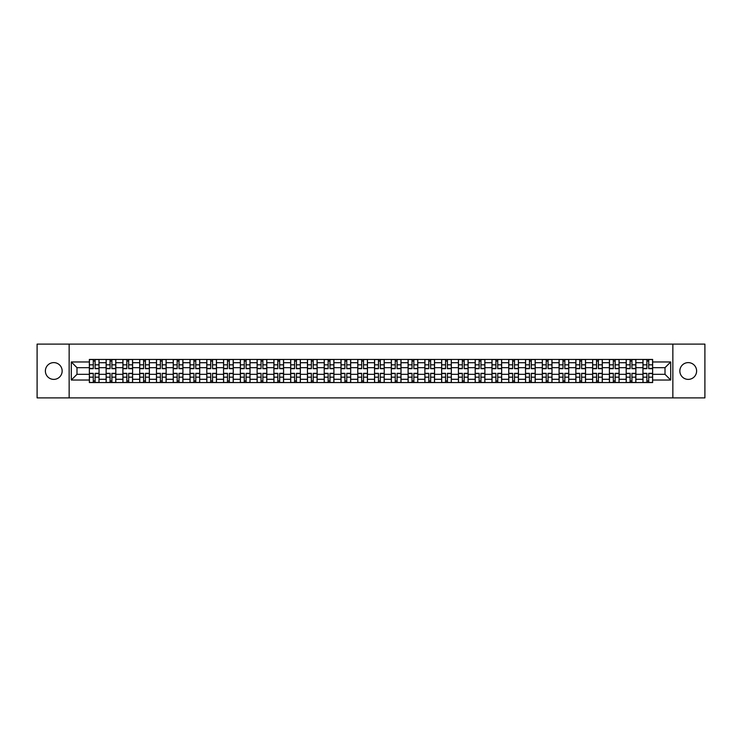 <?xml version="1.0" encoding="UTF-8"?>
<svg xmlns="http://www.w3.org/2000/svg" width="742" height="742" viewBox="0 0 742 742"><rect width="100%" height="100%" fill="white"/><g stroke="black" fill="none" stroke-linecap="round" stroke-linejoin="round"><path stroke-width="1.11" d="M688.233 362.615A8.385 8.385 0 0 0 679.848 371A8.385 8.385 0 0 0 688.233 379.385A8.385 8.385 0 0 0 696.617 371A8.385 8.385 0 0 0 688.233 362.615M53.767 362.615A8.385 8.385 0 0 0 45.383 371A8.385 8.385 0 0 0 53.767 379.385A8.385 8.385 0 0 0 62.152 371A8.385 8.385 0 0 0 53.767 362.615M672.855 397.888L704.9 397.888L704.9 344.112L37.1 344.112L37.1 397.888L672.855 397.888L672.855 344.112M106.134 382.557L106.134 362.717L99.038 362.717L99.038 382.557M99.038 362.717L99.038 359.443M106.134 362.717L106.134 359.443M115.817 359.443L115.817 382.557M122.912 382.557L122.912 359.443M132.595 359.443L132.595 382.557M139.691 382.557L139.691 359.443M149.365 359.443L149.365 382.557M156.469 382.557L156.469 359.443M166.143 359.443L166.143 382.557M173.238 382.557L173.238 359.443M182.922 359.443L182.922 382.557M190.017 382.557L190.017 359.443M199.691 359.443L199.691 382.557M206.795 382.557L206.795 359.443M216.469 359.443L216.469 382.557M223.565 382.557L223.565 359.443M233.248 359.443L233.248 382.557M240.343 382.557L240.343 359.443M250.026 359.443L250.026 382.557M257.122 382.557L257.122 359.443M266.795 359.443L266.795 382.557M273.891 382.557L273.891 359.443M283.574 359.443L283.574 382.557M290.669 382.557L290.669 359.443M300.352 359.443L300.352 382.557M307.448 382.557L307.448 359.443M317.122 359.443L317.122 382.557M324.226 382.557L324.226 359.443M333.9 359.443L333.9 382.557M340.995 382.557L340.995 359.443M350.678 359.443L350.678 382.557M357.774 382.557L357.774 359.443M367.448 359.443L367.448 382.557M374.552 382.557L374.552 359.443M384.226 359.443L384.226 382.557M391.322 382.557L391.322 359.443M401.005 359.443L401.005 382.557M408.1 382.557L408.1 359.443M417.774 359.443L417.774 382.557M424.878 382.557L424.878 359.443M434.552 359.443L434.552 382.557M441.648 382.557L441.648 359.443M451.331 359.443L451.331 382.557M458.426 382.557L458.426 359.443M468.109 359.443L468.109 382.557M475.205 382.557L475.205 359.443M484.878 359.443L484.878 382.557M491.974 382.557L491.974 359.443M501.657 359.443L501.657 382.557M508.752 382.557L508.752 359.443M518.435 359.443L518.435 382.557M525.531 382.557L525.531 359.443M535.205 359.443L535.205 382.557M542.309 382.557L542.309 359.443M551.983 359.443L551.983 382.557M559.078 382.557L559.078 359.443M568.762 359.443L568.762 382.557M575.857 382.557L575.857 359.443M585.531 359.443L585.531 382.557M592.635 382.557L592.635 359.443M602.309 359.443L602.309 382.557M609.405 382.557L609.405 359.443M619.088 359.443L619.088 382.557M626.183 382.557L626.183 359.443M635.866 359.443L635.866 382.557M642.962 382.557L642.962 359.443M642.962 374.33L635.866 374.33M626.183 374.33L619.088 374.33M609.405 374.33L602.309 374.33M592.635 374.33L585.531 374.33M575.857 374.33L568.762 374.33M559.078 374.33L551.983 374.33M542.309 374.33L535.205 374.33M525.531 374.33L518.435 374.33M508.752 374.33L501.657 374.33M491.974 374.33L484.878 374.33M475.205 374.33L468.109 374.33M458.426 374.33L451.331 374.33M441.648 374.33L434.552 374.33M424.878 374.33L417.774 374.33M408.1 374.33L401.005 374.33M391.322 374.33L384.226 374.33M374.552 374.33L367.448 374.33M357.774 374.33L350.678 374.33M340.995 374.33L333.9 374.33M324.226 374.33L317.122 374.33M307.448 374.33L300.352 374.33M290.669 374.33L283.574 374.33M273.891 374.33L266.795 374.33M257.122 374.33L250.026 374.33M240.343 374.33L233.248 374.33M223.565 374.33L216.469 374.33M206.795 374.33L199.691 374.33M190.017 374.33L182.922 374.33M173.238 374.33L166.143 374.33M156.469 374.33L149.365 374.33M139.691 374.33L132.595 374.33M122.912 374.33L115.817 374.33M106.134 374.33L99.038 374.33M642.962 367.67L635.866 367.67M626.183 367.67L619.088 367.67M609.405 367.67L602.309 367.67M592.635 367.67L585.531 367.67M575.857 367.67L568.762 367.67M559.078 367.67L551.983 367.67M542.309 367.67L535.205 367.67M525.531 367.67L518.435 367.67M508.752 367.67L501.657 367.67M491.974 367.67L484.878 367.67M475.205 367.67L468.109 367.67M458.426 367.67L451.331 367.67M441.648 367.67L434.552 367.67M424.878 367.67L417.774 367.67M408.1 367.67L401.005 367.67M391.322 367.67L384.226 367.67M374.552 367.67L367.448 367.67M357.774 367.67L350.678 367.67M340.995 367.67L333.9 367.67M324.226 367.67L317.122 367.67M307.448 367.67L300.352 367.67M290.669 367.67L283.574 367.67M273.891 367.67L266.795 367.67M257.122 367.67L250.026 367.67M240.343 367.67L233.248 367.67M223.565 367.67L216.469 367.67M206.795 367.67L199.691 367.67M190.017 367.67L182.922 367.67M173.238 367.67L166.143 367.67M156.469 367.67L149.365 367.67M139.691 367.67L132.595 367.67M122.912 367.67L115.817 367.67M106.134 367.67L99.038 367.67M76.992 374.33L89.365 374.33L89.365 367.67L76.992 367.67L76.992 374.33L71.297 380.034L71.297 361.966L89.365 361.966L89.365 367.67M652.635 367.67L652.635 374.33L665.008 374.33L665.008 367.67L652.635 367.67L652.635 359.443L89.365 359.443L89.365 361.966M652.635 361.966L670.703 361.966L670.703 380.034L652.635 380.034L652.635 374.33M89.365 374.33L89.365 382.557L652.635 382.557L652.635 380.034M89.365 380.034L71.297 380.034M69.145 397.888L69.145 344.112M95.115 380.943L93.288 380.943M93.288 361.057L95.115 361.057M111.894 380.943L110.066 380.943M110.066 361.057L111.894 361.057M128.663 380.943L126.836 380.943M126.836 361.057L128.663 361.057M145.441 380.943L143.614 380.943M143.614 361.057L145.441 361.057M162.22 380.943L160.393 380.943M160.393 361.057L162.22 361.057M178.998 380.943L177.162 380.943M177.162 361.057L178.998 361.057M195.767 380.943L193.94 380.943M193.94 361.057L195.767 361.057M212.546 380.943L210.719 380.943M210.719 361.057L212.546 361.057M229.324 380.943L227.497 380.943M227.497 361.057L229.324 361.057M246.094 380.943L244.266 380.943M244.266 361.057L246.094 361.057M262.872 380.943L261.045 380.943M261.045 361.057L262.872 361.057M279.651 380.943L277.823 380.943M277.823 361.057L279.651 361.057M296.42 380.943L294.593 380.943M294.593 361.057L296.42 361.057M313.198 380.943L311.371 380.943M311.371 361.057L313.198 361.057M329.977 380.943L328.149 380.943M328.149 361.057L329.977 361.057M346.755 380.943L344.919 380.943M344.919 361.057L346.755 361.057M363.524 380.943L361.697 380.943M361.697 361.057L363.524 361.057M380.303 380.943L378.476 380.943M378.476 361.057L380.303 361.057M397.081 380.943L395.245 380.943M395.245 361.057L397.081 361.057M413.851 380.943L412.023 380.943M412.023 361.057L413.851 361.057M430.629 380.943L428.802 380.943M428.802 361.057L430.629 361.057M447.407 380.943L445.58 380.943M445.58 361.057L447.407 361.057M464.177 380.943L462.349 380.943M462.349 361.057L464.177 361.057M480.955 380.943L479.128 380.943M479.128 361.057L480.955 361.057M497.734 380.943L495.906 380.943M495.906 361.057L497.734 361.057M514.503 380.943L512.676 380.943M512.676 361.057L514.503 361.057M531.281 380.943L529.454 380.943M529.454 361.057L531.281 361.057M548.06 380.943L546.233 380.943M546.233 361.057L548.06 361.057M564.838 380.943L563.002 380.943M563.002 361.057L564.838 361.057M581.607 380.943L579.78 380.943M579.78 361.057L581.607 361.057M598.386 380.943L596.559 380.943M596.559 361.057L598.386 361.057M615.164 380.943L613.337 380.943M613.337 361.057L615.164 361.057M631.934 380.943L630.106 380.943M630.106 361.057L631.934 361.057M648.712 380.943L646.885 380.943M646.885 361.057L648.712 361.057M71.297 361.966L76.992 367.67M665.008 374.33L670.703 380.034M665.008 367.67L670.703 361.966M95.115 368.691L95.115 359.545L98.983 359.545L98.983 368.691L95.115 368.691M93.288 360.946L95.115 360.946M96.673 359.545L89.42 359.545L89.42 368.691L93.288 368.691L93.288 359.545L91.73 359.545M93.288 373.309L93.288 382.455L89.42 382.455L89.42 373.309L93.288 373.309M95.115 381.054L93.288 381.054M91.73 382.455L98.983 382.455L98.983 373.309L95.115 373.309L95.115 382.455L96.673 382.455M111.894 368.691L111.894 359.545L115.761 359.545L115.761 368.691L111.894 368.691M110.066 360.946L111.894 360.946M113.452 359.545L106.189 359.545L106.189 368.691L110.066 368.691L110.066 359.545L108.508 359.545M128.663 368.691L128.663 359.545L132.54 359.545L132.54 368.691L128.663 368.691M126.836 360.946L128.663 360.946M130.23 359.545L122.968 359.545L122.968 368.691L126.836 368.691L126.836 359.545L125.277 359.545M110.066 373.309L110.066 382.455L106.189 382.455L106.189 373.309L110.066 373.309M111.894 381.054L110.066 381.054M108.508 382.455L115.761 382.455L115.761 373.309L111.894 373.309L111.894 382.455L113.452 382.455M126.836 373.309L126.836 382.455L122.968 382.455L122.968 373.309L126.836 373.309M128.663 381.054L126.836 381.054M125.277 382.455L132.54 382.455L132.54 373.309L128.663 373.309L128.663 382.455L130.23 382.455M145.441 368.691L145.441 359.545L149.318 359.545L149.318 368.691L145.441 368.691M143.614 360.946L145.441 360.946M146.999 359.545L139.746 359.545L139.746 368.691L143.614 368.691L143.614 359.545L142.056 359.545M162.22 368.691L162.22 359.545L166.087 359.545L166.087 368.691L162.22 368.691M160.393 360.946L162.22 360.946M163.778 359.545L156.516 359.545L156.516 368.691L160.393 368.691L160.393 359.545L158.834 359.545M178.998 368.691L178.998 359.545L182.866 359.545L182.866 368.691L178.998 368.691M177.162 360.946L178.998 360.946M180.556 359.545L173.294 359.545L173.294 368.691L177.162 368.691L177.162 359.545L175.604 359.545M143.614 373.309L143.614 382.455L139.746 382.455L139.746 373.309L143.614 373.309M145.441 381.054L143.614 381.054M142.056 382.455L149.318 382.455L149.318 373.309L145.441 373.309L145.441 382.455L146.999 382.455M160.393 373.309L160.393 382.455L156.516 382.455L156.516 373.309L160.393 373.309M162.22 381.054L160.393 381.054M158.834 382.455L166.087 382.455L166.087 373.309L162.22 373.309L162.22 382.455L163.778 382.455M177.162 373.309L177.162 382.455L173.294 382.455L173.294 373.309L177.162 373.309M178.998 381.054L177.162 381.054M175.604 382.455L182.866 382.455L182.866 373.309L178.998 373.309L178.998 382.455L180.556 382.455M195.767 368.691L195.767 359.545L199.644 359.545L199.644 368.691L195.767 368.691M193.94 360.946L195.767 360.946M197.326 359.545L190.073 359.545L190.073 368.691L193.94 368.691L193.94 359.545L192.382 359.545M193.94 373.309L193.94 382.455L190.073 382.455L190.073 373.309L193.94 373.309M195.767 381.054L193.94 381.054M192.382 382.455L199.644 382.455L199.644 373.309L195.767 373.309L195.767 382.455L197.326 382.455M212.546 368.691L212.546 359.545L216.414 359.545L216.414 368.691L212.546 368.691M210.719 360.946L212.546 360.946M214.104 359.545L206.842 359.545L206.842 368.691L210.719 368.691L210.719 359.545L209.161 359.545M210.719 373.309L210.719 382.455L206.842 382.455L206.842 373.309L210.719 373.309M212.546 381.054L210.719 381.054M209.161 382.455L216.414 382.455L216.414 373.309L212.546 373.309L212.546 382.455L214.104 382.455M229.324 368.691L229.324 359.545L233.192 359.545L233.192 368.691L229.324 368.691M227.497 360.946L229.324 360.946M230.883 359.545L223.62 359.545L223.62 368.691L227.497 368.691L227.497 359.545L225.93 359.545M227.497 373.309L227.497 382.455L223.62 382.455L223.62 373.309L227.497 373.309M229.324 381.054L227.497 381.054M225.93 382.455L233.192 382.455L233.192 373.309L229.324 373.309L229.324 382.455L230.883 382.455M246.094 368.691L246.094 359.545L249.971 359.545L249.971 368.691L246.094 368.691M244.266 360.946L246.094 360.946M247.652 359.545L240.399 359.545L240.399 368.691L244.266 368.691L244.266 359.545L242.708 359.545M244.266 373.309L244.266 382.455L240.399 382.455L240.399 373.309L244.266 373.309M246.094 381.054L244.266 381.054M242.708 382.455L249.971 382.455L249.971 373.309L246.094 373.309L246.094 382.455L247.652 382.455M262.872 368.691L262.872 359.545L266.74 359.545L266.74 368.691L262.872 368.691M261.045 360.946L262.872 360.946M264.43 359.545L257.177 359.545L257.177 368.691L261.045 368.691L261.045 359.545L259.487 359.545M261.045 373.309L261.045 382.455L257.177 382.455L257.177 373.309L261.045 373.309M262.872 381.054L261.045 381.054M259.487 382.455L266.74 382.455L266.74 373.309L262.872 373.309L262.872 382.455L264.43 382.455M279.651 368.691L279.651 359.545L283.518 359.545L283.518 368.691L279.651 368.691M277.823 360.946L279.651 360.946M281.209 359.545L273.946 359.545L273.946 368.691L277.823 368.691L277.823 359.545L276.265 359.545M277.823 373.309L277.823 382.455L273.946 382.455L273.946 373.309L277.823 373.309M279.651 381.054L277.823 381.054M276.265 382.455L283.518 382.455L283.518 373.309L279.651 373.309L279.651 382.455L281.209 382.455M296.42 368.691L296.42 359.545L300.297 359.545L300.297 368.691L296.42 368.691M294.593 360.946L296.42 360.946M297.987 359.545L290.725 359.545L290.725 368.691L294.593 368.691L294.593 359.545L293.034 359.545M294.593 373.309L294.593 382.455L290.725 382.455L290.725 373.309L294.593 373.309M296.42 381.054L294.593 381.054M293.034 382.455L300.297 382.455L300.297 373.309L296.42 373.309L296.42 382.455L297.987 382.455M313.198 368.691L313.198 359.545L317.075 359.545L317.075 368.691L313.198 368.691M311.371 360.946L313.198 360.946M314.756 359.545L307.503 359.545L307.503 368.691L311.371 368.691L311.371 359.545L309.813 359.545M311.371 373.309L311.371 382.455L307.503 382.455L307.503 373.309L311.371 373.309M313.198 381.054L311.371 381.054M309.813 382.455L317.075 382.455L317.075 373.309L313.198 373.309L313.198 382.455L314.756 382.455M329.977 368.691L329.977 359.545L333.844 359.545L333.844 368.691L329.977 368.691M328.149 360.946L329.977 360.946M331.535 359.545L324.273 359.545L324.273 368.691L328.149 368.691L328.149 359.545L326.591 359.545M328.149 373.309L328.149 382.455L324.273 382.455L324.273 373.309L328.149 373.309M329.977 381.054L328.149 381.054M326.591 382.455L333.844 382.455L333.844 373.309L329.977 373.309L329.977 382.455L331.535 382.455M346.755 368.691L346.755 359.545L350.623 359.545L350.623 368.691L346.755 368.691M344.919 360.946L346.755 360.946M348.313 359.545L341.051 359.545L341.051 368.691L344.919 368.691L344.919 359.545L343.361 359.545M344.919 373.309L344.919 382.455L341.051 382.455L341.051 373.309L344.919 373.309M346.755 381.054L344.919 381.054M343.361 382.455L350.623 382.455L350.623 373.309L346.755 373.309L346.755 382.455L348.313 382.455M363.524 368.691L363.524 359.545L367.401 359.545L367.401 368.691L363.524 368.691M361.697 360.946L363.524 360.946M365.083 359.545L357.829 359.545L357.829 368.691L361.697 368.691L361.697 359.545L360.139 359.545M361.697 373.309L361.697 382.455L357.829 382.455L357.829 373.309L361.697 373.309M363.524 381.054L361.697 381.054M360.139 382.455L367.401 382.455L367.401 373.309L363.524 373.309L363.524 382.455L365.083 382.455M380.303 368.691L380.303 359.545L384.171 359.545L384.171 368.691L380.303 368.691M378.476 360.946L380.303 360.946M381.861 359.545L374.599 359.545L374.599 368.691L378.476 368.691L378.476 359.545L376.917 359.545M378.476 373.309L378.476 382.455L374.599 382.455L374.599 373.309L378.476 373.309M380.303 381.054L378.476 381.054M376.917 382.455L384.171 382.455L384.171 373.309L380.303 373.309L380.303 382.455L381.861 382.455M397.081 368.691L397.081 359.545L400.949 359.545L400.949 368.691L397.081 368.691M395.245 360.946L397.081 360.946M398.639 359.545L391.377 359.545L391.377 368.691L395.245 368.691L395.245 359.545L393.687 359.545M395.245 373.309L395.245 382.455L391.377 382.455L391.377 373.309L395.245 373.309M397.081 381.054L395.245 381.054M393.687 382.455L400.949 382.455L400.949 373.309L397.081 373.309L397.081 382.455L398.639 382.455M413.851 368.691L413.851 359.545L417.727 359.545L417.727 368.691L413.851 368.691M412.023 360.946L413.851 360.946M415.409 359.545L408.156 359.545L408.156 368.691L412.023 368.691L412.023 359.545L410.465 359.545M412.023 373.309L412.023 382.455L408.156 382.455L408.156 373.309L412.023 373.309M413.851 381.054L412.023 381.054M410.465 382.455L417.727 382.455L417.727 373.309L413.851 373.309L413.851 382.455L415.409 382.455M430.629 368.691L430.629 359.545L434.497 359.545L434.497 368.691L430.629 368.691M428.802 360.946L430.629 360.946M432.187 359.545L424.925 359.545L424.925 368.691L428.802 368.691L428.802 359.545L427.244 359.545M428.802 373.309L428.802 382.455L424.925 382.455L424.925 373.309L428.802 373.309M430.629 381.054L428.802 381.054M427.244 382.455L434.497 382.455L434.497 373.309L430.629 373.309L430.629 382.455L432.187 382.455M447.407 368.691L447.407 359.545L451.275 359.545L451.275 368.691L447.407 368.691M445.58 360.946L447.407 360.946M448.966 359.545L441.703 359.545L441.703 368.691L445.58 368.691L445.58 359.545L444.013 359.545M445.58 373.309L445.58 382.455L441.703 382.455L441.703 373.309L445.58 373.309M447.407 381.054L445.58 381.054M444.013 382.455L451.275 382.455L451.275 373.309L447.407 373.309L447.407 382.455L448.966 382.455M464.177 368.691L464.177 359.545L468.054 359.545L468.054 368.691L464.177 368.691M462.349 360.946L464.177 360.946M465.735 359.545L458.482 359.545L458.482 368.691L462.349 368.691L462.349 359.545L460.791 359.545M462.349 373.309L462.349 382.455L458.482 382.455L458.482 373.309L462.349 373.309M464.177 381.054L462.349 381.054M460.791 382.455L468.054 382.455L468.054 373.309L464.177 373.309L464.177 382.455L465.735 382.455M480.955 368.691L480.955 359.545L484.823 359.545L484.823 368.691L480.955 368.691M479.128 360.946L480.955 360.946M482.513 359.545L475.26 359.545L475.26 368.691L479.128 368.691L479.128 359.545L477.57 359.545M479.128 373.309L479.128 382.455L475.26 382.455L475.26 373.309L479.128 373.309M480.955 381.054L479.128 381.054M477.57 382.455L484.823 382.455L484.823 373.309L480.955 373.309L480.955 382.455L482.513 382.455M497.734 368.691L497.734 359.545L501.601 359.545L501.601 368.691L497.734 368.691M495.906 360.946L497.734 360.946M499.292 359.545L492.029 359.545L492.029 368.691L495.906 368.691L495.906 359.545L494.348 359.545M495.906 373.309L495.906 382.455L492.029 382.455L492.029 373.309L495.906 373.309M497.734 381.054L495.906 381.054M494.348 382.455L501.601 382.455L501.601 373.309L497.734 373.309L497.734 382.455L499.292 382.455M514.503 368.691L514.503 359.545L518.38 359.545L518.38 368.691L514.503 368.691M512.676 360.946L514.503 360.946M516.07 359.545L508.808 359.545L508.808 368.691L512.676 368.691L512.676 359.545L511.117 359.545M512.676 373.309L512.676 382.455L508.808 382.455L508.808 373.309L512.676 373.309M514.503 381.054L512.676 381.054M511.117 382.455L518.38 382.455L518.38 373.309L514.503 373.309L514.503 382.455L516.07 382.455M531.281 368.691L531.281 359.545L535.158 359.545L535.158 368.691L531.281 368.691M529.454 360.946L531.281 360.946M532.839 359.545L525.586 359.545L525.586 368.691L529.454 368.691L529.454 359.545L527.896 359.545M529.454 373.309L529.454 382.455L525.586 382.455L525.586 373.309L529.454 373.309M531.281 381.054L529.454 381.054M527.896 382.455L535.158 382.455L535.158 373.309L531.281 373.309L531.281 382.455L532.839 382.455M548.06 368.691L548.06 359.545L551.927 359.545L551.927 368.691L548.06 368.691M546.233 360.946L548.06 360.946M549.618 359.545L542.356 359.545L542.356 368.691L546.233 368.691L546.233 359.545L544.674 359.545M546.233 373.309L546.233 382.455L542.356 382.455L542.356 373.309L546.233 373.309M548.06 381.054L546.233 381.054M544.674 382.455L551.927 382.455L551.927 373.309L548.06 373.309L548.06 382.455L549.618 382.455M564.838 368.691L564.838 359.545L568.706 359.545L568.706 368.691L564.838 368.691M563.002 360.946L564.838 360.946M566.396 359.545L559.134 359.545L559.134 368.691L563.002 368.691L563.002 359.545L561.444 359.545M563.002 373.309L563.002 382.455L559.134 382.455L559.134 373.309L563.002 373.309M564.838 381.054L563.002 381.054M561.444 382.455L568.706 382.455L568.706 373.309L564.838 373.309L564.838 382.455L566.396 382.455M581.607 368.691L581.607 359.545L585.484 359.545L585.484 368.691L581.607 368.691M579.78 360.946L581.607 360.946M583.166 359.545L575.913 359.545L575.913 368.691L579.78 368.691L579.78 359.545L578.222 359.545M579.78 373.309L579.78 382.455L575.913 382.455L575.913 373.309L579.78 373.309M581.607 381.054L579.78 381.054M578.222 382.455L585.484 382.455L585.484 373.309L581.607 373.309L581.607 382.455L583.166 382.455M598.386 368.691L598.386 359.545L602.254 359.545L602.254 368.691L598.386 368.691M596.559 360.946L598.386 360.946M599.944 359.545L592.682 359.545L592.682 368.691L596.559 368.691L596.559 359.545L595.001 359.545M596.559 373.309L596.559 382.455L592.682 382.455L592.682 373.309L596.559 373.309M598.386 381.054L596.559 381.054M595.001 382.455L602.254 382.455L602.254 373.309L598.386 373.309L598.386 382.455L599.944 382.455M615.164 368.691L615.164 359.545L619.032 359.545L619.032 368.691L615.164 368.691M613.337 360.946L615.164 360.946M616.723 359.545L609.46 359.545L609.46 368.691L613.337 368.691L613.337 359.545L611.77 359.545M613.337 373.309L613.337 382.455L609.46 382.455L609.46 373.309L613.337 373.309M615.164 381.054L613.337 381.054M611.77 382.455L619.032 382.455L619.032 373.309L615.164 373.309L615.164 382.455L616.723 382.455M631.934 368.691L631.934 359.545L635.811 359.545L635.811 368.691L631.934 368.691M630.106 360.946L631.934 360.946M633.492 359.545L626.239 359.545L626.239 368.691L630.106 368.691L630.106 359.545L628.548 359.545M630.106 373.309L630.106 382.455L626.239 382.455L626.239 373.309L630.106 373.309M631.934 381.054L630.106 381.054M628.548 382.455L635.811 382.455L635.811 373.309L631.934 373.309L631.934 382.455L633.492 382.455M648.712 368.691L648.712 359.545L652.58 359.545L652.58 368.691L648.712 368.691M646.885 360.946L648.712 360.946M650.27 359.545L643.017 359.545L643.017 368.691L646.885 368.691L646.885 359.545L645.327 359.545M646.885 373.309L646.885 382.455L643.017 382.455L643.017 373.309L646.885 373.309M648.712 381.054L646.885 381.054M645.327 382.455L652.58 382.455L652.58 373.309L648.712 373.309L648.712 382.455L650.27 382.455M626.183 362.717L619.088 362.717M609.405 362.717L602.309 362.717M592.635 362.717L585.531 362.717M575.857 362.717L568.762 362.717M559.078 362.717L551.983 362.717M542.309 362.717L535.205 362.717M525.531 362.717L518.435 362.717M508.752 362.717L501.657 362.717M491.974 362.717L484.878 362.717M475.205 362.717L468.109 362.717M458.426 362.717L451.331 362.717M441.648 362.717L434.552 362.717M424.878 362.717L417.774 362.717M408.1 362.717L401.005 362.717M391.322 362.717L384.226 362.717M374.552 362.717L367.448 362.717M357.774 362.717L350.678 362.717M340.995 362.717L333.9 362.717M324.226 362.717L317.122 362.717M307.448 362.717L300.352 362.717M290.669 362.717L283.574 362.717M273.891 362.717L266.795 362.717M257.122 362.717L250.026 362.717M240.343 362.717L233.248 362.717M223.565 362.717L216.469 362.717M206.795 362.717L199.691 362.717M190.017 362.717L182.922 362.717M173.238 362.717L166.143 362.717M156.469 362.717L149.365 362.717M139.691 362.717L132.595 362.717M122.912 362.717L115.817 362.717M642.962 362.717L635.866 362.717M626.183 379.283L619.088 379.283M609.405 379.283L602.309 379.283M592.635 379.283L585.531 379.283M575.857 379.283L568.762 379.283M559.078 379.283L551.983 379.283M542.309 379.283L535.205 379.283M525.531 379.283L518.435 379.283M508.752 379.283L501.657 379.283M491.974 379.283L484.878 379.283M475.205 379.283L468.109 379.283M458.426 379.283L451.331 379.283M441.648 379.283L434.552 379.283M424.878 379.283L417.774 379.283M408.1 379.283L401.005 379.283M391.322 379.283L384.226 379.283M374.552 379.283L367.448 379.283M357.774 379.283L350.678 379.283M340.995 379.283L333.9 379.283M324.226 379.283L317.122 379.283M307.448 379.283L300.352 379.283M290.669 379.283L283.574 379.283M273.891 379.283L266.795 379.283M257.122 379.283L250.026 379.283M240.343 379.283L233.248 379.283M223.565 379.283L216.469 379.283M206.795 379.283L199.691 379.283M190.017 379.283L182.922 379.283M173.238 379.283L166.143 379.283M156.469 379.283L149.365 379.283M139.691 379.283L132.595 379.283M122.912 379.283L115.817 379.283M106.134 379.283L99.038 379.283M642.962 379.283L635.866 379.283M95.115 368.459L98.983 368.459M95.115 364.832L98.983 364.832M89.42 368.459L93.288 368.459M89.42 364.832L93.288 364.832M93.288 373.541L89.42 373.541M93.288 377.168L89.42 377.168M98.983 373.541L95.115 373.541M98.983 377.168L95.115 377.168M111.894 368.459L115.761 368.459M111.894 364.832L115.761 364.832M106.189 368.459L110.066 368.459M106.189 364.832L110.066 364.832M128.663 368.459L132.54 368.459M128.663 364.832L132.54 364.832M122.968 368.459L126.836 368.459M122.968 364.832L126.836 364.832M110.066 373.541L106.189 373.541M110.066 377.168L106.189 377.168M115.761 373.541L111.894 373.541M115.761 377.168L111.894 377.168M126.836 373.541L122.968 373.541M126.836 377.168L122.968 377.168M132.54 373.541L128.663 373.541M132.54 377.168L128.663 377.168M145.441 368.459L149.318 368.459M145.441 364.832L149.318 364.832M139.746 368.459L143.614 368.459M139.746 364.832L143.614 364.832M162.22 368.459L166.087 368.459M162.22 364.832L166.087 364.832M156.516 368.459L160.393 368.459M156.516 364.832L160.393 364.832M178.998 368.459L182.866 368.459M178.998 364.832L182.866 364.832M173.294 368.459L177.162 368.459M173.294 364.832L177.162 364.832M143.614 373.541L139.746 373.541M143.614 377.168L139.746 377.168M149.318 373.541L145.441 373.541M149.318 377.168L145.441 377.168M160.393 373.541L156.516 373.541M160.393 377.168L156.516 377.168M166.087 373.541L162.22 373.541M166.087 377.168L162.22 377.168M177.162 373.541L173.294 373.541M177.162 377.168L173.294 377.168M182.866 373.541L178.998 373.541M182.866 377.168L178.998 377.168M195.767 368.459L199.644 368.459M195.767 364.832L199.644 364.832M190.073 368.459L193.94 368.459M190.073 364.832L193.94 364.832M193.94 373.541L190.073 373.541M193.94 377.168L190.073 377.168M199.644 373.541L195.767 373.541M199.644 377.168L195.767 377.168M212.546 368.459L216.414 368.459M212.546 364.832L216.414 364.832M206.842 368.459L210.719 368.459M206.842 364.832L210.719 364.832M210.719 373.541L206.842 373.541M210.719 377.168L206.842 377.168M216.414 373.541L212.546 373.541M216.414 377.168L212.546 377.168M229.324 368.459L233.192 368.459M229.324 364.832L233.192 364.832M223.62 368.459L227.497 368.459M223.62 364.832L227.497 364.832M227.497 373.541L223.62 373.541M227.497 377.168L223.62 377.168M233.192 373.541L229.324 373.541M233.192 377.168L229.324 377.168M246.094 368.459L249.971 368.459M246.094 364.832L249.971 364.832M240.399 368.459L244.266 368.459M240.399 364.832L244.266 364.832M244.266 373.541L240.399 373.541M244.266 377.168L240.399 377.168M249.971 373.541L246.094 373.541M249.971 377.168L246.094 377.168M262.872 368.459L266.74 368.459M262.872 364.832L266.74 364.832M257.177 368.459L261.045 368.459M257.177 364.832L261.045 364.832M261.045 373.541L257.177 373.541M261.045 377.168L257.177 377.168M266.74 373.541L262.872 373.541M266.74 377.168L262.872 377.168M279.651 368.459L283.518 368.459M279.651 364.832L283.518 364.832M273.946 368.459L277.823 368.459M273.946 364.832L277.823 364.832M277.823 373.541L273.946 373.541M277.823 377.168L273.946 377.168M283.518 373.541L279.651 373.541M283.518 377.168L279.651 377.168M296.42 368.459L300.297 368.459M296.42 364.832L300.297 364.832M290.725 368.459L294.593 368.459M290.725 364.832L294.593 364.832M294.593 373.541L290.725 373.541M294.593 377.168L290.725 377.168M300.297 373.541L296.42 373.541M300.297 377.168L296.42 377.168M313.198 368.459L317.075 368.459M313.198 364.832L317.075 364.832M307.503 368.459L311.371 368.459M307.503 364.832L311.371 364.832M311.371 373.541L307.503 373.541M311.371 377.168L307.503 377.168M317.075 373.541L313.198 373.541M317.075 377.168L313.198 377.168M329.977 368.459L333.844 368.459M329.977 364.832L333.844 364.832M324.273 368.459L328.149 368.459M324.273 364.832L328.149 364.832M328.149 373.541L324.273 373.541M328.149 377.168L324.273 377.168M333.844 373.541L329.977 373.541M333.844 377.168L329.977 377.168M346.755 368.459L350.623 368.459M346.755 364.832L350.623 364.832M341.051 368.459L344.919 368.459M341.051 364.832L344.919 364.832M344.919 373.541L341.051 373.541M344.919 377.168L341.051 377.168M350.623 373.541L346.755 373.541M350.623 377.168L346.755 377.168M363.524 368.459L367.401 368.459M363.524 364.832L367.401 364.832M357.829 368.459L361.697 368.459M357.829 364.832L361.697 364.832M361.697 373.541L357.829 373.541M361.697 377.168L357.829 377.168M367.401 373.541L363.524 373.541M367.401 377.168L363.524 377.168M380.303 368.459L384.171 368.459M380.303 364.832L384.171 364.832M374.599 368.459L378.476 368.459M374.599 364.832L378.476 364.832M378.476 373.541L374.599 373.541M378.476 377.168L374.599 377.168M384.171 373.541L380.303 373.541M384.171 377.168L380.303 377.168M397.081 368.459L400.949 368.459M397.081 364.832L400.949 364.832M391.377 368.459L395.245 368.459M391.377 364.832L395.245 364.832M395.245 373.541L391.377 373.541M395.245 377.168L391.377 377.168M400.949 373.541L397.081 373.541M400.949 377.168L397.081 377.168M413.851 368.459L417.727 368.459M413.851 364.832L417.727 364.832M408.156 368.459L412.023 368.459M408.156 364.832L412.023 364.832M412.023 373.541L408.156 373.541M412.023 377.168L408.156 377.168M417.727 373.541L413.851 373.541M417.727 377.168L413.851 377.168M430.629 368.459L434.497 368.459M430.629 364.832L434.497 364.832M424.925 368.459L428.802 368.459M424.925 364.832L428.802 364.832M428.802 373.541L424.925 373.541M428.802 377.168L424.925 377.168M434.497 373.541L430.629 373.541M434.497 377.168L430.629 377.168M447.407 368.459L451.275 368.459M447.407 364.832L451.275 364.832M441.703 368.459L445.58 368.459M441.703 364.832L445.58 364.832M445.58 373.541L441.703 373.541M445.58 377.168L441.703 377.168M451.275 373.541L447.407 373.541M451.275 377.168L447.407 377.168M464.177 368.459L468.054 368.459M464.177 364.832L468.054 364.832M458.482 368.459L462.349 368.459M458.482 364.832L462.349 364.832M462.349 373.541L458.482 373.541M462.349 377.168L458.482 377.168M468.054 373.541L464.177 373.541M468.054 377.168L464.177 377.168M480.955 368.459L484.823 368.459M480.955 364.832L484.823 364.832M475.26 368.459L479.128 368.459M475.26 364.832L479.128 364.832M479.128 373.541L475.26 373.541M479.128 377.168L475.26 377.168M484.823 373.541L480.955 373.541M484.823 377.168L480.955 377.168M497.734 368.459L501.601 368.459M497.734 364.832L501.601 364.832M492.029 368.459L495.906 368.459M492.029 364.832L495.906 364.832M495.906 373.541L492.029 373.541M495.906 377.168L492.029 377.168M501.601 373.541L497.734 373.541M501.601 377.168L497.734 377.168M514.503 368.459L518.38 368.459M514.503 364.832L518.38 364.832M508.808 368.459L512.676 368.459M508.808 364.832L512.676 364.832M512.676 373.541L508.808 373.541M512.676 377.168L508.808 377.168M518.38 373.541L514.503 373.541M518.38 377.168L514.503 377.168M531.281 368.459L535.158 368.459M531.281 364.832L535.158 364.832M525.586 368.459L529.454 368.459M525.586 364.832L529.454 364.832M529.454 373.541L525.586 373.541M529.454 377.168L525.586 377.168M535.158 373.541L531.281 373.541M535.158 377.168L531.281 377.168M548.06 368.459L551.927 368.459M548.06 364.832L551.927 364.832M542.356 368.459L546.233 368.459M542.356 364.832L546.233 364.832M546.233 373.541L542.356 373.541M546.233 377.168L542.356 377.168M551.927 373.541L548.06 373.541M551.927 377.168L548.06 377.168M564.838 368.459L568.706 368.459M564.838 364.832L568.706 364.832M559.134 368.459L563.002 368.459M559.134 364.832L563.002 364.832M563.002 373.541L559.134 373.541M563.002 377.168L559.134 377.168M568.706 373.541L564.838 373.541M568.706 377.168L564.838 377.168M581.607 368.459L585.484 368.459M581.607 364.832L585.484 364.832M575.913 368.459L579.78 368.459M575.913 364.832L579.78 364.832M579.78 373.541L575.913 373.541M579.78 377.168L575.913 377.168M585.484 373.541L581.607 373.541M585.484 377.168L581.607 377.168M598.386 368.459L602.254 368.459M598.386 364.832L602.254 364.832M592.682 368.459L596.559 368.459M592.682 364.832L596.559 364.832M596.559 373.541L592.682 373.541M596.559 377.168L592.682 377.168M602.254 373.541L598.386 373.541M602.254 377.168L598.386 377.168M615.164 368.459L619.032 368.459M615.164 364.832L619.032 364.832M609.46 368.459L613.337 368.459M609.46 364.832L613.337 364.832M613.337 373.541L609.46 373.541M613.337 377.168L609.46 377.168M619.032 373.541L615.164 373.541M619.032 377.168L615.164 377.168M631.934 368.459L635.811 368.459M631.934 364.832L635.811 364.832M626.239 368.459L630.106 368.459M626.239 364.832L630.106 364.832M630.106 373.541L626.239 373.541M630.106 377.168L626.239 377.168M635.811 373.541L631.934 373.541M635.811 377.168L631.934 377.168M648.712 368.459L652.58 368.459M648.712 364.832L652.58 364.832M643.017 368.459L646.885 368.459M643.017 364.832L646.885 364.832M646.885 373.541L643.017 373.541M646.885 377.168L643.017 377.168M652.58 373.541L648.712 373.541M652.58 377.168L648.712 377.168"/></g></svg>
